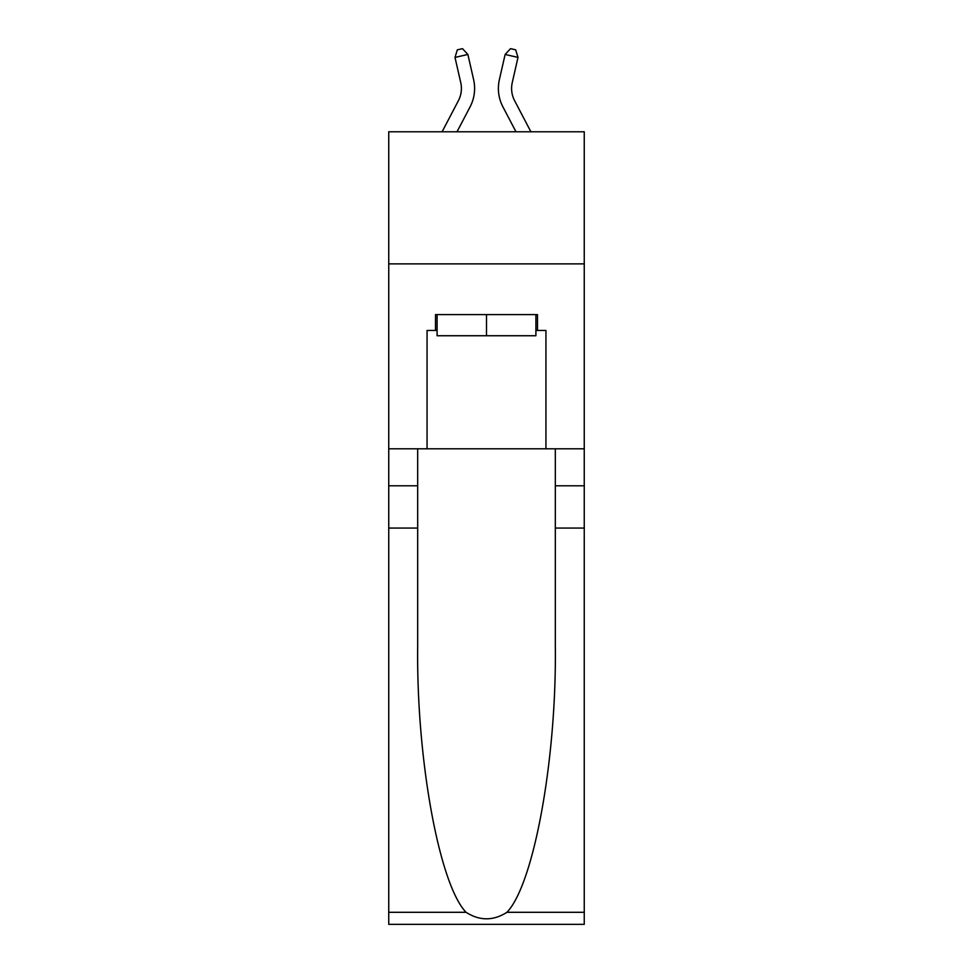 <?xml version="1.0" encoding="UTF-8"?>
<svg xmlns="http://www.w3.org/2000/svg" width="973" height="973" viewBox="0 0 973 973"><rect width="100%" height="100%" fill="white"/><g stroke="black" fill="none" stroke-linecap="round" stroke-linejoin="round"><path stroke-width="1.46" d="M584.25 263.878L584.25 131.781L388.75 131.781L388.75 263.878L584.25 263.878L584.25 448.808L545.938 448.808L545.938 330.455L537.485 330.455L537.485 314.595L435.515 314.595L435.515 330.455L437.096 330.455M442.107 131.781L458.38 100.718A26.417 26.417 -27.1 0 0 460.74 82.583L454.999 57.407L457.334 49.83L462.491 48.65L467.879 54.464L473.62 79.652A39.625 39.625 158.6 0 1 470.093 106.848L457.018 131.781M530.893 131.781L514.62 100.718A26.417 26.417 27.1 0 1 512.26 82.583L518.001 57.407L505.121 54.464L499.38 79.652A39.625 39.625 -158.6 0 0 502.907 106.848L515.982 131.781M535.904 314.595L535.904 335.734L437.096 335.734L437.096 314.595M486.5 314.595L486.5 335.734M506.945 912.297L584.25 912.297L584.25 924.35L388.75 924.35L388.75 528.071L417.685 528.071L417.685 645.877C416.274 758.49 439.115 884.287 466.055 912.297C479.677 920.981 493.299 920.981 506.945 912.297C533.885 884.287 556.726 758.49 555.315 645.877L555.315 448.808M555.315 528.071L584.25 528.071L584.25 448.808M388.75 528.071L388.75 263.878M417.685 448.808L417.685 528.071M584.25 912.297L584.25 528.071M388.75 448.808L427.062 448.808L427.062 330.455L435.515 330.455M427.062 448.808L545.938 448.808M535.904 330.455L537.485 330.455M458.38 100.718A26.417 26.417 -21.4 0 0 460.74 82.583A26.417 26.417 -21.4 0 1 458.38 100.718A26.417 26.417 -21.4 0 0 460.74 82.583A26.417 26.417 -21.4 0 1 458.38 100.718A26.417 26.417 -21.4 0 0 460.74 82.583A26.417 26.417 -21.4 0 1 458.38 100.718A26.417 26.417 -21.4 0 0 460.74 82.583A26.417 26.417 -21.4 0 1 458.38 100.718A26.417 26.417 -21.4 0 0 460.74 82.583A26.417 26.417 -21.4 0 1 458.38 100.718A26.417 26.417 -21.4 0 0 460.74 82.583A26.417 26.417 -21.4 0 1 458.38 100.718A26.417 26.417 -21.4 0 0 460.74 82.583A26.417 26.417 -21.4 0 1 458.38 100.718A26.417 26.417 -21.4 0 0 460.74 82.583A26.417 26.417 -21.4 0 1 458.38 100.718A26.417 26.417 -21.4 0 0 460.74 82.583A26.417 26.417 -21.4 0 1 458.38 100.718A26.417 26.417 -21.4 0 0 460.74 82.583A26.417 26.417 -21.4 0 1 458.38 100.718A26.417 26.417 -21.4 0 0 460.74 82.583A26.417 26.417 -21.4 0 1 458.38 100.718A26.417 26.417 -21.4 0 0 460.74 82.583A26.417 26.417 -21.4 0 1 458.38 100.718A26.417 26.417 -21.4 0 0 460.74 82.583A26.417 26.417 -21.4 0 1 458.38 100.718A26.417 26.417 -21.4 0 0 460.74 82.583A26.417 26.417 -21.4 0 1 458.38 100.718M467.879 54.464L473.62 79.652L467.879 54.464L473.62 79.652L467.879 54.464L473.62 79.652L467.879 54.464L473.62 79.652L467.879 54.464L473.62 79.652L467.879 54.464L473.62 79.652L467.879 54.464L473.62 79.652L467.879 54.464L473.62 79.652L467.879 54.464L473.62 79.652L467.879 54.464L473.62 79.652L467.879 54.464L473.62 79.652L467.879 54.464L473.62 79.652L467.879 54.464L473.62 79.652L467.879 54.464L473.62 79.652L467.879 54.464L454.999 57.407M514.62 100.718A26.417 26.417 21.4 0 1 512.26 82.583A26.417 26.417 21.4 0 0 514.62 100.718A26.417 26.417 21.4 0 1 512.26 82.583A26.417 26.417 21.4 0 0 514.62 100.718A26.417 26.417 21.4 0 1 512.26 82.583A26.417 26.417 21.4 0 0 514.62 100.718A26.417 26.417 21.4 0 1 512.26 82.583A26.417 26.417 21.4 0 0 514.62 100.718A26.417 26.417 21.4 0 1 512.26 82.583A26.417 26.417 21.4 0 0 514.62 100.718A26.417 26.417 21.4 0 1 512.26 82.583A26.417 26.417 21.4 0 0 514.62 100.718A26.417 26.417 21.4 0 1 512.26 82.583A26.417 26.417 21.4 0 0 514.62 100.718A26.417 26.417 21.4 0 1 512.26 82.583A26.417 26.417 21.4 0 0 514.62 100.718A26.417 26.417 21.4 0 1 512.26 82.583A26.417 26.417 21.4 0 0 514.62 100.718A26.417 26.417 21.4 0 1 512.26 82.583A26.417 26.417 21.4 0 0 514.62 100.718A26.417 26.417 21.4 0 1 512.26 82.583A26.417 26.417 21.4 0 0 514.62 100.718A26.417 26.417 21.4 0 1 512.26 82.583A26.417 26.417 21.4 0 0 514.62 100.718A26.417 26.417 21.4 0 1 512.26 82.583A26.417 26.417 21.4 0 0 514.62 100.718A26.417 26.417 21.4 0 1 512.26 82.583A26.417 26.417 21.4 0 0 514.62 100.718M505.121 54.464L499.38 79.652L505.121 54.464L499.38 79.652L505.121 54.464L499.38 79.652L505.121 54.464L499.38 79.652L505.121 54.464L499.38 79.652L505.121 54.464L499.38 79.652L505.121 54.464L499.38 79.652L505.121 54.464L499.38 79.652L505.121 54.464L499.38 79.652L505.121 54.464L499.38 79.652L505.121 54.464L499.38 79.652L505.121 54.464L499.38 79.652L505.121 54.464L499.38 79.652L505.121 54.464L499.38 79.652L505.121 54.464L510.509 48.65L515.666 49.83L518.001 57.407M555.315 485.795L584.25 485.795M417.685 485.795L388.75 485.795M388.75 912.297L466.055 912.297"/></g></svg>
